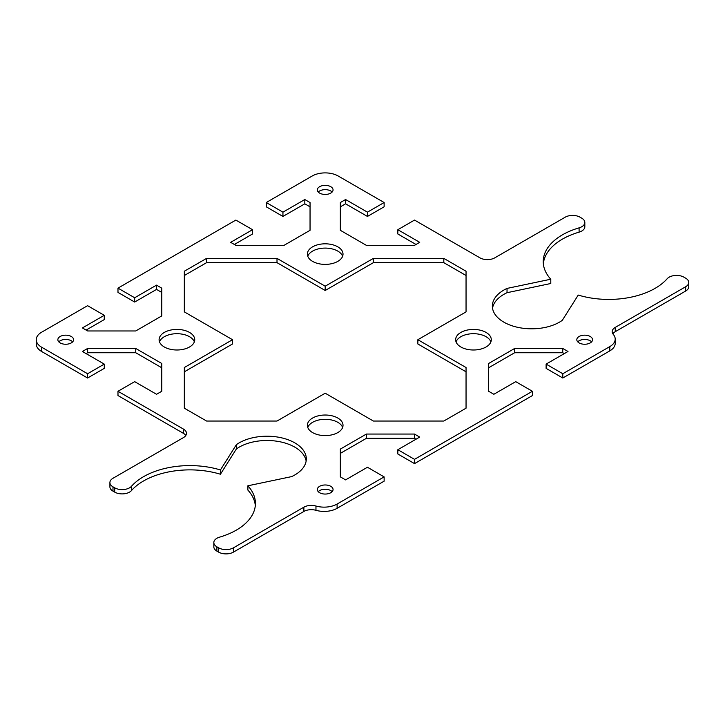 <?xml version="1.0" encoding="UTF-8"?>
<svg xmlns="http://www.w3.org/2000/svg" width="725" height="725" viewBox="0 0 725 725"><rect width="100%" height="100%" fill="white"/><g stroke="black" fill="none" stroke-linecap="round" stroke-linejoin="round"><path stroke-width="1.09" d="M337.107 504.038A18.352 10.594 180 0 1 315.964 506.032A10.485 6.054 0 0 0 303.884 507.174L233.45 547.828A10.485 6.054 180 0 1 218.624 547.828L216.893 546.831L216.893 551.118L218.624 552.115A10.485 6.054 0 0 0 233.45 552.115L303.884 511.451A10.485 6.054 180 0 1 315.964 510.309A18.352 10.594 0 0 0 337.107 508.316L384.132 481.164L384.132 476.887L337.107 504.038L337.107 508.316M384.132 476.887L367.448 467.253L345.58 479.887L340.342 476.86L340.342 449.092L366.388 434.058L414.473 434.058L419.721 437.084L397.844 449.708L414.528 459.342L414.528 463.619L532.404 395.56L532.404 391.282L414.528 459.342M532.404 391.282L515.72 381.649L493.852 394.282L488.614 391.255L488.614 363.497L514.659 348.453L562.745 348.453L567.992 351.48L546.115 364.104L562.799 373.737L562.799 378.015L609.825 350.864A18.352 10.594 0 0 0 615.199 343.378L615.199 339.092A18.352 10.594 180 0 1 609.825 346.586L562.799 373.737M310.046 206.833L304.808 203.816L282.94 216.44L266.256 206.806L266.256 202.529L312.221 175.994A18.352 10.594 180 0 1 338.167 175.994L384.132 202.529L367.448 212.162L345.58 199.529L340.342 202.556L340.342 230.314L366.388 245.358L414.473 245.358L419.721 242.331L397.844 229.707L414.528 220.074L479.95 257.846A10.485 6.054 0 0 0 494.776 257.846L565.21 217.183A10.485 6.054 180 0 1 580.036 217.183L581.767 218.189A10.485 6.054 0 0 1 584.83 222.466A10.485 6.054 0 0 1 579.094 227.858A65.531 37.836 180 0 0 543.233 261.598A65.531 37.836 180 0 0 550.783 279.225L507.029 288.414A39.313 22.702 180 0 0 492.347 306.104A39.313 22.702 180 0 0 518.602 327.519A39.313 22.702 180 0 0 562.301 320.332L578.233 295.066A65.531 37.836 180 0 0 667.19 278.726A10.485 6.054 0 0 1 683.956 277.186L685.678 278.183A10.485 6.054 180 0 1 688.75 282.46A10.485 6.054 180 0 1 685.678 286.737L615.253 327.401A10.485 6.054 0 0 0 612.181 331.678A10.485 6.054 0 0 0 613.278 334.379A18.352 10.594 180 0 1 615.199 339.092M266.256 202.529L282.94 212.162L304.808 199.529L310.046 202.556L310.046 230.314L284.001 245.358L235.915 245.358L230.668 242.331L252.545 229.707L235.861 220.074L117.985 288.133L134.669 297.757L156.537 285.133L161.775 288.16L161.775 315.919L135.729 330.962L87.643 330.962L82.396 327.936L104.273 315.312L87.589 305.678L41.624 332.213A18.352 10.594 180 0 0 36.25 339.708A18.352 10.594 180 0 0 41.624 347.202L87.589 373.737L104.273 364.104L82.396 351.48L87.643 348.453L135.729 348.453L161.775 363.497L161.775 391.255L156.537 394.282L134.669 381.649L117.985 391.282L117.985 395.56L183.407 433.333A10.485 6.054 180 0 1 185.799 435.48M216.893 546.831A10.485 6.054 0 0 1 213.83 542.554A10.485 6.054 0 0 1 219.566 537.162A65.531 37.836 180 0 0 255.427 503.422A65.531 37.836 180 0 0 247.877 485.795L291.631 476.606A39.313 22.702 180 0 0 306.312 458.907A39.313 22.702 180 0 0 280.058 437.501A39.313 22.702 180 0 0 236.359 444.688L220.427 469.954A65.531 37.836 180 0 0 131.47 486.294A10.485 6.054 0 0 1 114.704 487.834L112.982 486.838A10.485 6.054 180 0 1 109.91 482.56A10.485 6.054 180 0 1 112.982 478.282L183.407 437.619A10.485 6.054 0 0 0 186.479 433.333A10.485 6.054 0 0 0 183.407 429.055L117.985 391.282M319.634 193.113A7.866 4.54 180 0 1 317.333 189.905A7.866 4.54 180 0 1 322.181 185.709A7.866 4.54 180 0 1 330.754 186.688A7.866 4.54 180 0 1 333.056 189.905A7.866 4.54 180 0 1 328.198 194.092A7.866 4.54 180 0 1 319.634 193.113M319.634 492.728A7.866 4.54 180 0 1 317.333 489.511A7.866 4.54 180 0 1 322.181 485.324A7.866 4.54 180 0 1 330.754 486.303A7.866 4.54 180 0 1 333.056 489.511A7.866 4.54 180 0 1 328.198 493.707A7.866 4.54 180 0 1 319.634 492.728M60.157 342.916A7.866 4.54 180 0 1 57.855 339.708A7.866 4.54 180 0 1 62.713 335.512A7.866 4.54 180 0 1 71.277 336.5A7.866 4.54 180 0 1 73.578 339.708A7.866 4.54 180 0 1 68.73 343.904A7.866 4.54 180 0 1 60.157 342.916M579.112 342.916A7.866 4.54 180 0 1 576.81 339.708A7.866 4.54 180 0 1 581.658 335.512A7.866 4.54 180 0 1 590.232 336.5A7.866 4.54 180 0 1 592.533 339.708A7.866 4.54 180 0 1 587.676 343.904A7.866 4.54 180 0 1 579.112 342.916M312.593 261.381A17.826 10.286 180 0 1 307.373 254.103A17.826 10.286 180 0 1 318.375 244.597A17.826 10.286 180 0 1 337.796 246.826A17.826 10.286 180 0 1 343.016 254.103A17.826 10.286 180 0 1 332.014 263.61A17.826 10.286 180 0 1 312.593 261.381M312.593 432.589A17.826 10.286 180 0 1 307.373 425.312A17.826 10.286 180 0 1 318.375 415.806A17.826 10.286 180 0 1 337.796 418.035A17.826 10.286 180 0 1 343.016 425.312A17.826 10.286 180 0 1 332.014 434.819A17.826 10.286 180 0 1 312.593 432.589M164.321 346.985A17.826 10.286 180 0 1 159.101 339.708A17.826 10.286 180 0 1 170.103 330.201A17.826 10.286 180 0 1 189.524 332.431A17.826 10.286 180 0 1 194.744 339.708A17.826 10.286 180 0 1 183.742 349.214A17.826 10.286 180 0 1 164.321 346.985M460.864 346.985A17.826 10.286 180 0 1 455.644 339.708A17.826 10.286 180 0 1 466.646 330.201A17.826 10.286 180 0 1 486.067 332.431A17.826 10.286 180 0 1 491.287 339.708A17.826 10.286 180 0 1 480.285 349.214A17.826 10.286 180 0 1 460.864 346.985M417.863 339.708L466.048 367.53L466.048 408.193L443.809 421.035L373.384 421.035L325.19 393.213L277.004 421.035L206.58 421.035L184.331 408.193L184.331 367.53L232.526 339.708L184.331 311.886L184.331 271.222L206.58 258.381L277.004 258.381L325.19 286.203L373.384 258.381L443.809 258.381L466.048 271.222L466.048 311.886L417.863 339.708L417.863 343.985L466.048 371.807M36.25 339.708L36.25 343.985A18.352 10.594 0 0 0 41.624 351.48L87.589 378.015L87.589 373.737M216.893 551.118A10.485 6.054 180 0 1 213.83 546.831L213.83 542.554M255.318 505.57A65.531 37.836 0 0 0 247.877 490.073L247.877 485.795M306.14 461.055A39.313 22.702 0 0 0 278.291 441.452A39.313 22.702 0 0 0 236.359 448.965L220.427 474.232A65.531 37.836 0 0 0 131.47 490.58A10.485 6.054 180 0 1 114.704 492.121L112.982 491.124L112.982 486.838M109.91 482.56L109.91 486.838A10.485 6.054 0 0 0 112.982 491.124M161.775 367.774L135.729 352.731L87.643 352.731L86.103 353.619M104.273 364.104L104.273 368.382L87.589 378.015M104.273 315.312L104.273 319.589L86.103 330.074M161.775 292.438L156.537 289.411L134.669 302.044L117.985 292.411L117.985 288.133M252.545 229.707L252.545 233.985L234.374 244.47M384.132 202.529L384.132 206.806L367.448 216.44L345.58 203.816L340.342 206.833M416.014 244.47L397.844 233.985L397.844 229.707M584.83 222.466L584.83 226.744A10.485 6.054 180 0 1 579.094 232.145A65.531 37.836 0 0 0 543.342 263.737M550.783 279.225L550.783 283.502L507.029 292.701A39.313 22.702 0 0 0 492.52 308.252M612.861 333.826A10.485 6.054 180 0 1 615.253 331.678L685.678 291.024A10.485 6.054 0 0 0 688.75 286.737L688.75 282.46M562.799 378.015L546.115 368.382L546.115 364.104M564.286 353.619L562.745 352.731L514.659 352.731L488.614 367.774M414.528 463.619L397.844 453.986L397.844 449.708M416.014 439.223L414.473 438.335L366.388 438.335L340.342 453.379M332.132 192.043A7.866 4.54 0 0 0 330.754 190.974A7.866 4.54 0 0 0 318.257 192.043M332.132 491.659A7.866 4.54 0 0 0 330.754 490.58A7.866 4.54 0 0 0 318.257 491.659M72.654 341.847A7.866 4.54 0 0 0 71.277 340.777A7.866 4.54 0 0 0 58.779 341.847M591.6 341.847A7.866 4.54 0 0 0 590.232 340.777A7.866 4.54 0 0 0 577.734 341.847M342.626 256.242A17.826 10.286 0 0 0 337.796 251.104A17.826 10.286 0 0 0 320.133 248.521A17.826 10.286 0 0 0 307.763 256.242M342.626 427.451A17.826 10.286 0 0 0 337.796 422.312A17.826 10.286 0 0 0 320.133 419.73A17.826 10.286 0 0 0 307.763 427.451M194.354 341.847A17.826 10.286 0 0 0 189.524 336.708A17.826 10.286 0 0 0 171.861 334.125A17.826 10.286 0 0 0 159.491 341.847M490.897 341.847A17.826 10.286 0 0 0 486.067 336.708A17.826 10.286 0 0 0 468.404 334.125A17.826 10.286 0 0 0 456.034 341.847M466.048 275.509L443.809 262.667L373.384 262.667L325.19 290.489L277.004 262.667L206.58 262.667L184.331 275.509M232.526 339.708L232.526 343.985L184.331 371.807M325.19 286.203L325.19 290.489M277.004 258.381L277.004 262.667M206.58 258.381L206.58 262.667M443.809 258.381L443.809 262.667M373.384 258.381L373.384 262.667M135.729 348.453L135.729 352.731M87.643 348.453L87.643 352.731M367.448 212.162L367.448 216.44M345.58 199.529L345.58 203.816M156.537 285.133L156.537 289.411M134.669 297.757L134.669 302.044M304.808 199.529L304.808 203.816M282.94 212.162L282.94 216.44M414.473 434.058L414.473 438.335M366.388 434.058L366.388 438.335M562.745 348.453L562.745 352.731M514.659 348.453L514.659 352.731M236.359 444.688L236.359 448.965M220.427 469.954L220.427 474.232M507.029 288.414L507.029 292.701M315.964 506.032L315.964 510.309M303.884 507.174L303.884 511.451M41.624 351.48L41.624 347.202M609.825 346.586L609.825 350.864M183.407 429.055L183.407 433.333M233.45 552.115L233.45 547.828M218.624 547.828L218.624 552.115M615.253 331.678L615.253 327.401M685.678 286.737L685.678 291.024M114.704 487.834L114.704 492.121M131.47 486.294L131.47 490.58M579.094 227.858L579.094 232.145"/></g></svg>
